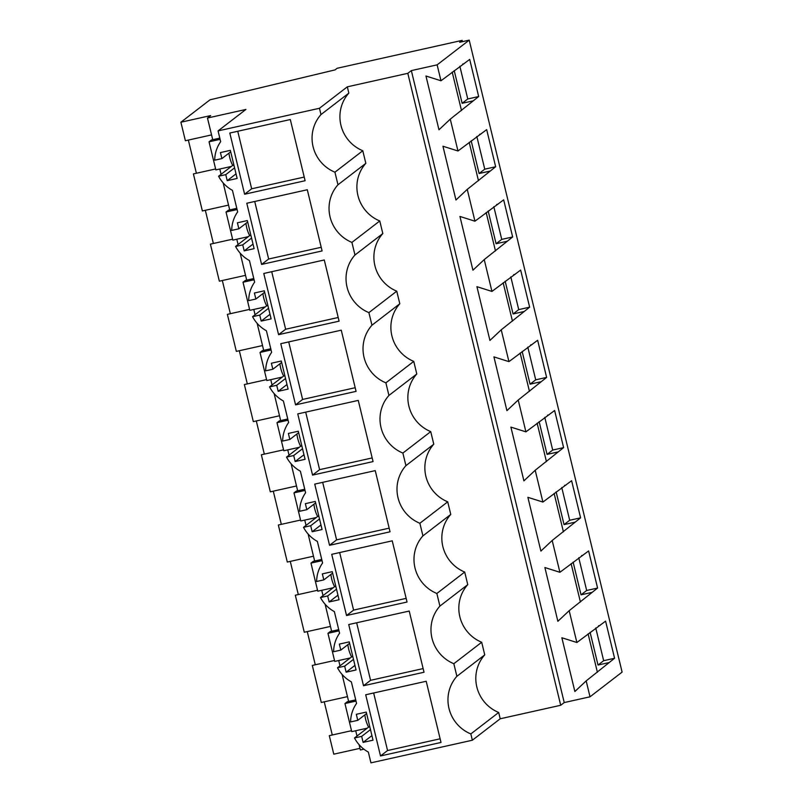 <?xml version="1.0" encoding="UTF-8"?>
<svg xmlns="http://www.w3.org/2000/svg" width="803" height="803" viewBox="0 0 803 803"><rect width="100%" height="100%" fill="white"/><g stroke="black" fill="none" stroke-linecap="round" stroke-linejoin="round"><path stroke-width="1.2" d="M407.814 73.324L411.347 70.604L437.133 64.852L469.213 40.15L459.667 42.278L462.137 40.381L337.17 68.265L335.052 69.891L209.984 99.833L180.896 122.227L210.647 115.582L207.475 118.031L245.919 109.449L218.065 130.899L319.464 108.275L347.318 86.824L348.843 93.118A36.265 35.422 -127.6 0 0 362.785 150.743L365.827 163.34A36.265 35.422 -127.6 0 0 379.769 220.966L382.82 233.553A36.265 35.422 -127.6 0 0 396.762 291.178L399.804 303.775A36.265 35.422 -127.6 0 0 413.746 361.39L416.787 373.987A36.265 35.422 -127.6 0 0 430.729 431.612L433.781 444.21A36.265 35.422 -127.6 0 0 447.723 501.825L450.764 514.422A36.265 35.422 -127.6 0 0 464.706 572.047L467.758 584.634A36.265 35.422 -127.6 0 0 481.69 642.259L484.741 654.857A36.265 35.422 -127.6 0 0 498.683 712.482L500.209 718.775L560.705 705.275L407.814 73.324L347.318 86.824M218.065 130.899L220.664 141.679A33.405 32.632 52.4 0 0 214.702 160.188L221.879 158.593L220.423 152.57L230.341 150.362L237.136 178.447L227.219 180.655L225.763 174.642L234.576 167.857M228.985 153.122A33.405 32.632 -127.6 0 0 232.689 165.388L218.587 176.238A33.405 32.632 52.4 0 0 232.438 190.341L237.658 211.892A33.405 32.632 52.4 0 0 231.696 230.411L238.862 228.805L237.407 222.792L247.324 220.574L254.119 248.659L244.202 250.877L242.747 244.855L251.56 238.069M498.683 712.482L470.829 733.922L472.355 740.225L370.946 762.85L368.336 752.07A33.405 32.632 52.4 0 1 354.484 737.977L361.661 736.381L363.117 742.394L373.034 740.185L366.238 712.09L356.321 714.309L357.777 720.331L350.6 721.927A33.405 32.632 52.4 0 1 356.572 703.408L351.353 681.857A33.405 32.632 52.4 0 1 337.501 667.765L344.668 666.159L346.133 672.181L356.05 669.963L349.255 641.878L339.338 644.096L340.793 650.109L333.616 651.715A33.405 32.632 52.4 0 1 339.579 633.196L334.369 611.635A33.405 32.632 52.4 0 1 320.507 597.542L327.684 595.946L329.14 601.959L339.057 599.751L332.261 571.666L322.344 573.874L323.8 579.896L316.633 581.492A33.405 32.632 52.4 0 1 322.595 562.973L317.376 541.423A33.405 32.632 52.4 0 1 303.524 527.33L310.701 525.724L312.156 531.747L322.073 529.528L315.278 501.443L305.361 503.662L306.816 509.674L299.639 511.28A33.405 32.632 52.4 0 1 305.602 492.761L300.392 471.2A33.405 32.632 52.4 0 1 286.541 457.108L293.707 455.512L295.163 461.524L305.08 459.316L298.294 431.231L288.367 433.439L289.833 439.462L282.656 441.058A33.405 32.632 52.4 0 1 288.618 422.539L283.399 400.988A33.405 32.632 52.4 0 1 269.547 386.895L276.724 385.289L278.179 391.312L288.096 389.094L281.301 361.009L271.384 363.227L272.839 369.239L265.663 370.845A33.405 32.632 52.4 0 1 271.635 352.326L266.415 330.766A33.405 32.632 52.4 0 1 252.564 316.673L259.74 315.077L261.196 321.09L271.113 318.881L264.317 290.796L254.4 293.005L255.856 299.027L248.679 300.623A33.405 32.632 52.4 0 1 254.641 282.114L249.432 260.553A33.405 32.632 52.4 0 1 235.57 246.461L242.747 244.855M470.829 733.922A36.265 35.422 52.4 0 1 456.887 676.307L484.741 654.857M464.706 572.047L436.852 593.487L439.903 606.084A36.265 35.422 52.4 0 0 453.836 663.71L456.887 676.307M436.852 593.487A36.265 35.422 52.4 0 1 422.91 535.872L450.764 514.422M447.723 501.825L419.869 523.275L422.91 535.872M419.869 523.275A36.265 35.422 52.4 0 1 405.927 465.65L433.781 444.21M430.729 431.612L402.875 453.063L405.927 465.65M402.875 453.063A36.265 35.422 52.4 0 1 388.933 395.437L416.787 373.987M413.746 361.39L385.892 382.84L388.933 395.437M385.892 382.84A36.265 35.422 52.4 0 1 371.95 325.215L399.804 303.775M396.762 291.178L368.898 312.628L371.95 325.215M368.898 312.628A36.265 35.422 52.4 0 1 354.966 255.003L382.82 233.553M379.769 220.966L351.915 242.406L354.966 255.003M351.915 242.406A36.265 35.422 52.4 0 1 337.973 184.78L365.827 163.34M362.785 150.743L334.931 172.193L337.973 184.78M334.931 172.193A36.265 35.422 52.4 0 1 320.989 114.568L348.843 93.118M319.464 108.275L320.989 114.568M218.587 176.238L225.763 174.642M380.512 755.954L441.008 742.454L426.202 681.265L365.706 694.766L380.512 755.954L387.558 750.534L440.124 738.8M278.581 334.66L263.786 273.472L324.282 259.971L339.087 321.16L278.581 334.66L285.637 329.23L271.715 271.695M312.558 475.095L297.752 413.906L358.258 400.406L373.064 461.595L312.558 475.095L319.614 469.665L305.692 412.13M329.551 545.307L314.746 484.119L375.242 470.618L390.047 531.807L329.551 545.307L336.598 539.877L322.686 482.352M295.574 404.873L280.769 343.684L341.265 330.184L356.07 391.372L295.574 404.873L302.621 399.442L288.709 341.917M346.535 615.53L407.031 602.029L392.235 540.831L331.729 554.331L346.535 615.53L353.591 610.099L339.669 552.564M244.614 194.226L229.809 133.037L290.305 119.537L305.11 180.725L244.614 194.226L251.66 188.795L237.748 131.26M363.518 685.742L424.024 672.241L409.219 611.053L348.723 624.553L363.518 685.742L370.574 680.312L356.652 622.777M261.597 264.438L246.792 203.249L307.298 189.749L322.093 250.937L261.597 264.438L268.654 259.008L254.732 201.483M411.347 70.604L564.228 702.565L560.705 705.275M437.133 64.852L440.977 80.772L425.961 76.024L438.97 129.775L450.272 119.155L457.971 150.984L442.945 146.236L455.953 199.997L467.256 189.378L471.11 205.287L474.954 221.196L459.938 216.449L472.937 270.209L484.239 259.59L488.094 275.509L491.938 291.419L476.922 286.671L489.93 340.432L501.233 329.812L508.931 361.631L493.915 356.883L506.914 410.644L518.216 400.024L522.07 415.934L525.915 431.853L510.899 427.106L523.907 480.867L535.21 470.247L542.908 502.066L527.882 497.318L540.891 551.079L552.193 540.459L559.892 572.288L544.876 567.54L557.874 621.301L569.176 610.681L576.875 642.5L605.592 621.151L614.576 658.269L603.665 660.698L595.746 627.976M576.875 642.5L561.859 637.753L574.868 691.513L586.17 680.894L590.014 696.803L564.228 702.565M440.977 80.772L469.695 59.412L478.678 96.531L467.768 98.97L459.848 66.237M450.272 119.155L478.678 96.531M457.971 150.984L486.678 129.634L495.662 166.743L484.751 169.182L476.831 136.46M467.256 189.378L495.662 166.743M474.954 221.196L503.672 199.847L512.645 236.965L501.734 239.394L493.825 206.672M484.239 259.59L512.645 236.965M491.938 291.419L520.655 270.069L529.639 307.178L518.728 309.617L510.808 276.894M501.233 329.812L529.639 307.178M508.931 361.631L537.649 340.281L546.622 377.4L535.711 379.829L527.802 347.107M518.216 400.024L546.622 377.4M525.915 431.853L554.632 410.504L563.616 447.612L552.705 450.051L544.785 417.329M535.21 470.247L563.616 447.612M542.908 502.066L571.616 480.716L580.599 517.835L569.688 520.264L561.769 487.541M552.193 540.459L580.599 517.835M559.892 572.288L588.609 550.938L597.583 588.047L586.672 590.486L578.762 557.764M569.176 610.681L597.583 588.047M586.17 680.894L614.576 658.269M469.213 40.15L622.104 672.101L590.014 696.803M462.137 40.381L462.448 41.666M334.53 660.478L312.317 665.436L321.28 702.484L347.458 696.643M315.288 664.774L307.268 631.6M317.536 590.265L295.323 595.224L304.287 632.262L330.475 626.42M298.304 594.561L290.274 561.387M300.553 520.053L278.34 525.001L287.303 562.05L313.481 556.208M281.321 524.339L273.291 491.165M283.569 449.831L261.356 454.789L270.31 491.827L296.498 485.986M264.328 454.127L256.308 420.953M266.576 379.618L244.363 384.567L253.326 421.615L279.504 415.773M247.344 383.904L239.314 350.73M249.592 309.396L227.379 314.354L236.343 351.393L262.521 345.551M230.351 313.692L222.331 280.518M232.609 239.184L210.396 244.142L219.349 281.18L245.537 275.339M213.367 243.47L205.337 210.296M215.616 168.961L193.403 173.92L202.366 210.958L228.544 205.116M196.384 173.257L188.354 140.083M180.896 122.227L185.383 140.746L211.56 134.904M351.513 730.7L329.3 735.658L333.787 754.178L359.965 748.336M332.281 734.996L324.251 701.822M338.725 660.528L340 665.828M342.088 674.44L348.622 701.441M350.228 657.958L334.751 661.411L327.955 633.326L330.304 631.519L338.725 629.642M325.105 604.217L331.629 631.228M321.732 590.315L323.017 595.615M333.235 587.746L317.767 591.199L310.972 563.114L313.321 561.307L321.732 559.43M308.111 534.005L314.646 561.006M304.749 520.093L306.033 525.393M316.252 517.523L300.784 520.976L293.988 492.891L296.327 491.085L304.749 489.208M291.128 463.783L297.662 490.794M287.765 449.881L289.04 455.181M299.268 447.311L283.79 450.764L276.995 422.679L279.344 420.872L287.755 418.995M274.134 393.57L280.669 420.571M270.772 379.658L272.056 384.958M282.275 377.089L266.807 380.542L260.011 352.457L262.36 350.65L270.772 348.773M257.151 323.348L263.685 350.359M253.788 309.446L255.073 314.746M265.291 306.876L249.813 310.329L243.018 282.244L245.367 280.438L253.788 278.561M240.167 253.136L246.692 280.137M236.795 239.224L238.079 244.534M248.298 236.664L232.83 240.117L226.034 212.022L228.383 210.215L236.795 208.338M223.174 182.923L229.708 209.924M219.811 169.011L221.096 174.311M231.314 166.442L215.846 169.895L209.051 141.81L211.4 140.003L219.811 138.126M207.475 118.031L212.725 139.702M355.709 730.75L356.994 736.05M359.071 744.652L360.366 749.982L363.92 749.189M367.212 728.18L351.744 731.633L344.949 703.548L347.297 701.742L355.709 699.855M232.689 165.388L233.914 165.107M227.219 180.655L236.032 173.88M221.879 158.593L230.692 151.807M304.227 177.061L251.66 188.795M461.494 110.513L452.209 72.119M473.037 100.877L462.126 103.306L454.207 70.584M464.054 63.758L462.669 64.069M462.126 103.306L467.768 98.97M209.051 141.81L220.102 139.341M472.355 740.225L500.209 718.775M364.883 714.861A33.405 32.632 -127.6 0 0 368.587 727.116L354.484 737.977M453.836 663.71L481.69 642.259M361.661 736.381L370.474 729.596M368.587 727.116L369.812 726.845M363.117 742.394L371.93 735.608M357.777 720.331L366.59 713.546M373.646 692.999L387.558 750.534M344.949 703.548L356 701.079M597.392 672.252L588.107 633.858M608.935 662.605L598.024 665.045L590.105 632.322M599.951 625.497L598.566 625.808M598.024 665.045L603.665 660.698M226.034 212.022L237.096 209.563M245.969 223.334A33.405 32.632 -127.6 0 0 249.683 235.6L235.57 246.461M478.478 180.735L469.193 142.342M490.021 171.089L479.11 173.528L471.19 140.806M481.037 133.981L479.662 134.282M479.11 173.528L484.751 169.182M249.683 235.6L250.897 235.329M244.202 250.877L253.015 244.092M238.862 228.805L247.675 222.019M321.21 247.284L268.654 259.008M243.018 282.244L254.079 279.775M262.962 293.557A33.405 32.632 -127.6 0 0 266.666 305.813L252.564 316.673M495.471 250.948L486.186 212.554M507.004 241.312L496.093 243.741L488.184 211.018M498.031 204.193L496.645 204.504M496.093 243.741L501.734 239.394M259.74 315.077L268.543 308.292M266.666 305.813L267.881 305.541M261.196 321.09L270.009 314.304M255.856 299.027L264.669 292.242M338.204 317.496L285.637 329.23M260.011 352.457L271.063 349.988M279.946 363.769A33.405 32.632 -127.6 0 0 283.65 376.035L269.547 386.895M512.455 321.17L503.17 282.776M523.998 311.524L513.087 313.963L505.167 281.231M515.014 274.415L513.629 274.716M513.087 313.963L518.728 309.617M276.724 385.289L285.537 378.504M283.65 376.035L284.874 375.764M278.179 391.312L286.992 384.527M272.839 369.239L281.652 362.454M355.187 387.719L302.621 399.442M276.995 422.679L288.056 420.21M296.929 433.991A33.405 32.632 -127.6 0 0 300.643 446.247L286.541 457.108M529.448 391.382L520.153 352.989M540.981 381.746L530.07 384.175L522.151 351.453M532.008 344.628L530.622 344.939M530.07 384.175L535.711 379.829M293.707 455.512L302.52 448.726M300.643 446.247L301.858 445.976M295.163 461.524L303.976 454.739M289.833 439.462L298.636 432.676M372.17 457.931L319.614 469.665M293.988 492.891L305.04 490.422M313.923 504.204A33.405 32.632 -127.6 0 0 317.627 516.47L303.524 527.33M546.431 461.595L537.147 423.211M557.965 451.959L547.064 454.398L539.144 421.665M548.991 414.84L547.606 415.151M547.064 454.398L552.705 450.051M310.701 525.724L319.514 518.939M317.627 516.47L318.841 516.199M312.156 531.747L320.969 524.961M306.816 509.674L315.629 502.889M389.164 528.153L336.598 539.877M310.972 563.114L322.033 560.645M330.906 574.426A33.405 32.632 -127.6 0 0 334.61 586.682L320.507 597.542M563.415 531.817L554.13 493.423M574.958 522.181L564.047 524.61L556.128 491.888M565.974 485.062L564.589 485.373M564.047 524.61L569.688 520.264M439.903 606.084L467.758 584.634M327.684 595.946L336.497 589.161M334.61 586.682L335.835 586.411M329.14 601.959L337.953 595.174M323.8 579.896L332.613 573.111M406.147 598.365L353.591 610.099M327.955 633.326L339.017 630.857M347.89 644.638A33.405 32.632 -127.6 0 0 351.604 656.904L337.501 667.765M580.408 602.029L571.114 563.646M591.941 592.393L581.031 594.832L573.121 562.1M582.968 555.274L581.583 555.586M581.031 594.832L586.672 590.486M344.668 666.159L353.481 659.373M351.604 656.904L352.818 656.633M346.133 672.181L354.936 665.396M340.793 650.109L349.606 643.323M423.141 668.588L370.574 680.312"/></g></svg>
